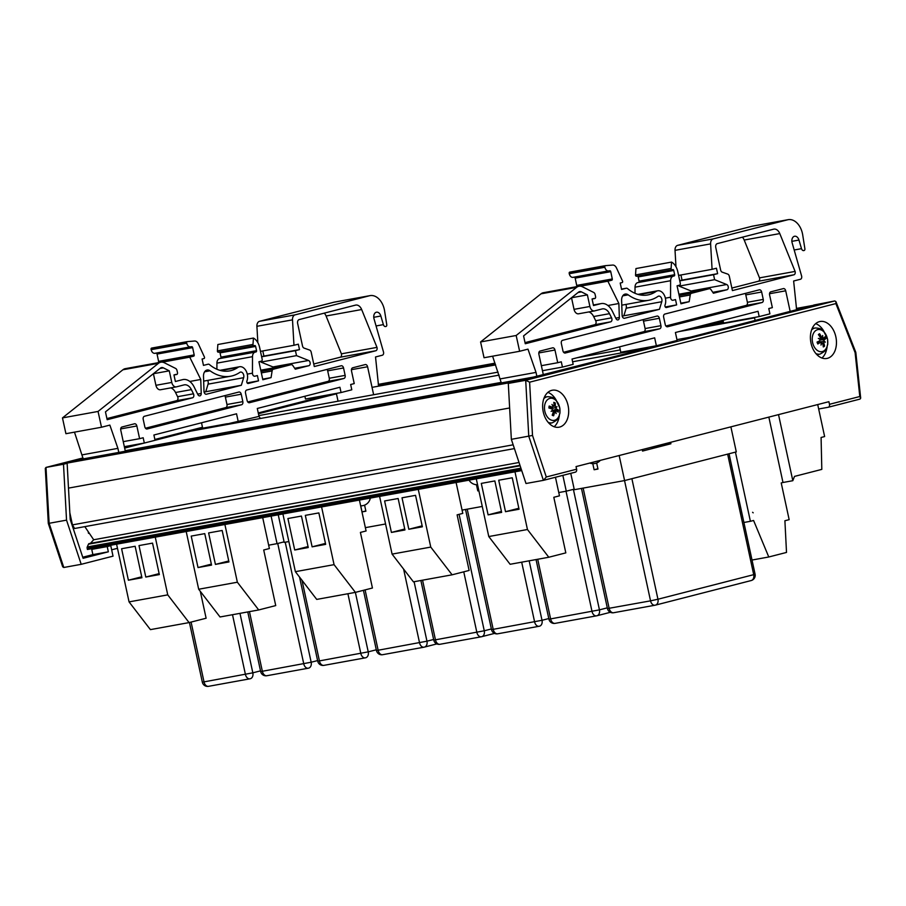 <?xml version="1.0" encoding="UTF-8"?>
<svg xmlns="http://www.w3.org/2000/svg" width="906" height="906" viewBox="0 0 906 906"><rect width="100%" height="100%" fill="white"/><g stroke="black" fill="none" stroke-linecap="round" stroke-linejoin="round"><path stroke-width="1.36" d="M89.264 533.215L88.528 533.351L88.142 531.55M415.548 495.344L422.355 526.805L408.821 529.263L402.015 497.802L415.548 495.344M408.821 529.263L422.151 525.842M398.142 498.504L404.948 529.976L391.415 532.434L384.608 500.961L398.142 498.504M391.415 532.434L404.744 529.013M392.083 554.11L413.419 581.845L452.105 574.812L430.758 547.088L392.083 554.11L379.603 496.409M456.103 482.513L462.785 513.396L457.111 514.857L469.127 570.452L452.105 574.812M418.278 489.376L430.758 547.088M512.252 477.779L519.047 509.24L505.514 511.697L498.708 480.237L512.252 477.779M505.514 511.697L518.844 508.277M494.846 480.939L501.641 512.4L488.108 514.868L481.301 483.396L494.846 480.939M488.108 514.868L501.437 511.437M488.776 536.545L510.123 564.279L548.798 557.247L527.451 529.512L488.776 536.545L476.296 478.844M555.457 477.258L559.478 495.831L553.804 497.292L565.82 552.875L548.798 557.247M514.982 471.811L527.451 529.512M318.855 512.909L325.662 544.37L312.117 546.839L305.322 515.367L318.855 512.909M312.117 546.839L325.447 543.407M301.449 516.069L308.255 547.541L294.71 549.999L287.915 518.526L301.449 516.069M294.71 549.999L308.04 546.578M295.379 571.675L316.726 599.41L355.401 592.377L334.065 564.653L295.379 571.675L282.91 513.974M359.41 500.078L366.081 530.973L360.407 532.422L372.434 588.017L355.401 592.377M321.585 506.941L334.065 564.653M222.163 530.474L228.958 561.947L215.424 564.404L208.618 532.932L222.163 530.474M215.424 564.404L228.754 560.984M204.756 533.634L211.551 565.106L198.018 567.564L191.211 536.092L204.756 533.634M198.018 567.564L211.347 564.144M198.686 589.24L220.033 616.975L258.708 609.953L237.361 582.218L198.686 589.24L186.206 531.539M262.706 517.643L269.388 548.538L263.714 549.987L275.73 605.582L258.708 609.953M224.892 524.506L237.361 582.218M152.536 543.124L159.343 574.585L145.798 577.043L139.003 545.582L152.536 543.124M145.798 577.043L159.128 573.623M135.13 546.284L141.936 577.756L128.392 580.214L121.597 548.742L135.13 546.284M128.392 580.214L141.721 576.794M129.06 601.89L150.407 629.625L189.082 622.592L167.746 594.868L129.06 601.89L116.591 544.189M200.294 591.335L206.115 618.232L189.082 622.592M155.266 537.156L167.746 594.868M816.906 304.699L796.317 308.436M723.305 321.698L703.509 325.299M495.004 363.17L378.198 384.393M799.545 309.15L796.578 309.693M723.577 322.955L686.148 329.75M495.435 364.405L378.47 385.65M676.952 339.625L690.179 337.225L790.157 311.392M754.573 317.859L679.002 331.585M495.605 364.903L372.038 387.349M336.454 393.816L258.437 413.748L336.432 393.725M620.293 349.92L576.782 357.825M498.107 372.117L258.833 415.582M543.328 374.744L647.745 348.108L572.615 361.766M499.138 375.107L190.566 431.165L155.051 440.282L190.566 431.165L213.51 426.228L203.137 428.878L217.066 426.352L259.003 416.398L260.407 418.481M144.213 443.068L124.643 448.085L144.213 443.068M501.199 382.4L125.209 450.701M538.323 376.194L81.178 459.251L63.816 463.917M520.961 380.656L63.816 463.702M509.636 407.972L68.494 488.108M69.83 512.762L72.457 524.88L74.609 528.492L514.415 448.595M513.158 444.812L72.457 524.88M84.824 526.635L93.68 539.761L90.453 543.34M519.025 462.49L93.68 539.761M89.456 543.577A1.631 1.11 79.7 0 0 88.494 544.178L87.248 546.952A1.631 1.11 79.7 0 0 87.146 548.232L87.418 549.478L521.72 470.588M543.623 480.293L575.242 472.185A2.684 1.959 -104.4 0 0 575.344 472.162A2.684 1.959 -104.4 0 0 576.612 469.206L546.295 476.986L543.509 480.327L526.001 483.51L511.346 439.331L508.3 383.442L647.745 348.108L635.174 350.395L645.548 347.734L621.256 352.921L631.618 350.271L656.374 345.764L677.122 340.441L675.412 332.513L758.039 311.302L759.183 316.59L769.919 313.838L768.775 308.55L772.354 307.632L769.602 294.937A2.707 1.846 79.7 0 1 770.825 291.834L783.339 288.618A2.707 1.846 79.7 0 1 783.43 288.595A2.707 1.846 79.7 0 1 785.706 290.803L790.191 311.551M813.826 305.254L690.304 337.191L676.952 339.671M546.295 476.986L532.513 435.446L529.614 382.185L835.887 303.578L835.921 301.607L834.788 300.951L813.735 305.05M508.3 383.442L525.707 380.282L528.753 436.16L543.407 480.35M576.612 469.206L576.046 466.59L828.911 401.686L829.477 404.303A2.684 1.959 75.6 0 1 828.209 407.258A2.684 1.959 75.6 0 1 828.107 407.281L818.673 408.991M554.144 426.737A18.788 12.797 79.7 0 0 559.195 416.307M556.295 400.361A18.788 12.797 79.7 0 0 547.904 392.366M543.249 411.902A18.788 12.797 -100.3 0 1 552.309 390.226A18.788 12.797 -100.3 0 1 568.255 406.42A18.788 12.797 -100.3 0 1 559.025 427.202A18.788 12.797 -100.3 0 1 543.249 411.902M821.912 358.017A18.788 12.797 79.7 0 0 826.963 347.587M824.064 331.63A18.788 12.797 79.7 0 0 815.672 323.646M811.017 343.17A18.788 12.797 -100.3 0 1 820.077 321.494A18.788 12.797 -100.3 0 1 836.023 337.7A18.788 12.797 -100.3 0 1 826.793 358.47A18.788 12.797 -100.3 0 1 811.017 343.17M835.887 303.578L855.105 352.649L859.794 396.522L860.689 398.142L860.043 399.082L828.311 407.224M529.614 382.185L525.707 380.282L834.788 300.951M855.105 352.649L855.808 352.355L860.689 398.142M532.513 435.446L511.346 439.331M110.758 545.661L107.214 546.567L108.346 551.811L83.103 558.3L70.192 519.41L67.135 463.306L63.499 464.246L66.534 520.135L81.2 564.313L113.035 556.148L110.758 545.661L91.744 549.376L92.876 554.619L82.74 557.224M117.486 548.311L111.665 549.806M70.056 516.816A24.156 16.455 79.7 0 0 70.827 517.36M67.135 463.306L60.951 464.438L83.171 458.73M63.499 464.246L46.093 467.405L83.001 457.938L45.991 467.428L49.128 523.294L48.301 523.43L62.684 566.794L63.794 567.484L49.128 523.294L66.534 520.135M91.744 549.376L107.214 546.567M92.876 554.619L108.346 551.811M81.2 564.313L63.794 567.484M48.301 523.43L45.3 468.368L45.991 467.428M550.905 419.931A11.212 7.633 -100.3 0 1 546.261 401.12A11.212 7.633 -100.3 0 1 559.523 406.964A11.212 7.633 -100.3 0 1 550.905 419.931M552.116 410.52L553.317 411.902A21.438 12.367 116.3 0 1 552.184 415.163A6.863 4.677 79.7 0 0 553.611 415.797A21.438 15.946 -69.3 0 0 554.483 412.411L555.446 411.709A21.223 11.484 -128.5 0 1 556.125 413.566A21.223 17.169 50.9 0 0 555.672 411.517L556.51 410.78A21.438 6.365 14.2 0 1 558.209 412.105A6.863 4.677 79.7 0 0 558.458 410.124A21.438 6.682 180 0 0 556.714 409.172L555.333 407.666L555.978 407.394L555.287 406.024A21.438 14.915 -57.6 0 0 555.208 402.977L554.019 404.099M552.728 410.509A21.223 6.908 165.7 0 1 551.12 411.358A21.223 3.669 -34.1 0 0 552.558 410.146L551.89 408.753A21.438 4.134 7.4 0 0 548.934 408.017A6.863 4.677 79.7 0 1 549.183 406.035L549.387 406.296A6.308 4.292 -100.3 0 0 549.161 408.074M549.183 407.972L552.094 407.134A21.438 8.913 -173.2 0 0 549.183 406.035M553.022 406.386A21.223 12.14 -120.5 0 0 551.981 404.45A21.223 16.512 40.4 0 1 553.26 406.194L552.954 406.239M554.121 405.514L553.26 406.194L554.121 405.514A21.438 13.397 105.9 0 0 553.781 402.343A6.863 4.677 79.7 0 1 555.208 402.977M555.978 407.394A21.223 1.891 -29 0 0 556.986 406.647A21.223 8.686 160.6 0 1 556.148 407.757M555.333 411.652L556.51 410.78M553.102 412.604L555.446 411.709M552.354 414.733L553.611 415.797M553.034 410.678A4.032 2.752 -100.3 0 0 553.045 410.52L558.458 410.124M553.045 410.52L552.23 410.429M555.333 407.666L551.007 408.708M818.288 341.505A6.059 4.122 -100.3 0 1 818.345 342.366M815.944 330.418A11.212 7.633 -100.3 0 1 827.767 341.856A11.212 7.633 -100.3 0 1 816.283 349.557A11.212 7.633 -100.3 0 1 815.944 330.418M820.519 338.017L822.467 337.36L821.346 336.828A21.438 16.568 -119.3 0 0 819.624 333.77L818.798 335.152M822.467 337.36A21.223 10.464 -63.4 0 0 822.659 335.503A21.223 16.387 120.5 0 1 822.75 337.519L822.218 337.496M823.758 338.119L822.75 337.519L823.758 338.119A21.438 4.337 151.4 0 0 825.094 336.704A6.863 4.677 79.7 0 1 825.853 338.606L820.542 339.75A4.032 2.752 -100.3 0 0 820.338 339.218M824.188 341.132A21.223 10.623 5 0 1 825.309 342.162A21.223 3.941 -165.6 0 0 824.12 341.517L823.441 341.517L824.381 339.671A21.438 4.519 -14.8 0 0 825.853 338.606M823.101 345.367L824.539 346.092A21.438 15.866 -132.4 0 0 823.792 342.966L824.12 341.517M821.448 343.148L822.784 343.646A21.438 14.02 63.8 0 1 823.294 346.93A6.863 4.677 79.7 0 0 824.539 346.092M823.611 338.21L820.032 339.308L819.76 340.803A21.438 1.982 157.8 0 1 817.065 342.083A6.863 4.677 79.7 0 0 817.824 343.986A21.438 6.886 -21.2 0 0 820.372 342.355L821.482 342.932A21.223 11.37 -70.8 0 1 820.972 345.061A21.223 15.481 129.5 0 0 821.765 343.091L822.784 343.646M817.472 342.559L821.482 342.932M820.055 339.32A21.223 5.606 -160.2 0 0 818.322 338.402A21.223 8.958 -0.4 0 1 820.111 338.946L819.681 339.082M819.624 333.77A6.863 4.677 79.7 0 0 818.39 334.597A21.438 13.318 52.6 0 1 820.338 337.508L820.111 338.946M817.269 341.992A6.308 4.292 -100.3 0 0 817.971 343.736L817.824 343.986M821.821 337.462L820.508 337.949M823.441 341.517L819.024 341.958L818.831 341.256M201.506 422.785L202.672 428.187L227.429 423.691M74.473 432.139L83.205 458.878M160.872 362.207L125.288 368.663A10.827 7.373 79.7 0 0 122.91 369.773L62.469 417.904L65.923 433.702L101.506 427.236L98.052 411.449L158.493 363.306A10.827 7.373 -100.3 0 1 160.872 362.207A10.827 7.373 -100.3 0 1 164.405 362.785L175.617 368.436A2.707 1.846 -100.3 0 1 177.01 370.497L177.474 372.626A1.619 1.11 -100.3 0 1 176.092 374.371L173.963 374.925L175.379 381.505L182.616 379.648A15.164 10.328 -100.3 0 1 183.103 379.546A15.164 10.328 -100.3 0 1 194.133 386.975L197.87 394.552A2.707 1.846 79.7 0 0 199.841 395.888A2.707 1.846 79.7 0 0 201.234 393.464L200.758 379.467L189.75 357.157L193.691 356.149A1.087 0.736 79.7 0 0 194.178 354.903L192.65 347.621A1.087 0.736 79.7 0 0 191.778 346.726L190.237 346.885A4.451 3.035 -100.3 0 1 186.738 343.215L186.659 342.876A1.087 0.736 -100.3 0 1 187.225 341.619L194.541 341.03A5.413 3.692 -100.3 0 1 198.346 343.872L204.394 356.964A1.087 0.736 -100.3 0 1 204.02 358.527L202.095 359.014L203.476 365.39L208.12 364.201A2.707 1.846 -100.3 0 1 208.21 364.178A2.707 1.846 -100.3 0 1 209.467 364.574A43.318 29.502 79.7 0 0 229.648 370.905A43.318 29.502 79.7 0 0 237.802 367.496A9.207 6.274 -100.3 0 1 239.569 366.749A9.207 6.274 -100.3 0 1 246.172 371.075A9.207 6.274 -100.3 0 1 246.919 380.984A1.619 1.11 79.7 0 0 248.267 383.487L258.538 380.848L257.395 375.56L254.892 376.205A2.707 1.846 -100.3 0 1 254.801 376.216A2.707 1.846 -100.3 0 1 252.446 373.181L252.502 356.67A5.413 3.692 -100.3 0 1 255.107 352.14L256.058 351.902A1.087 0.736 79.7 0 0 256.545 350.656L255.628 346.42A1.087 0.736 79.7 0 0 254.688 345.548L253.963 345.73A1.087 0.736 -100.3 0 1 252.989 344.427L253.431 338.051A12.458 8.482 -100.3 0 1 259.66 347.621L262.174 359.263A1.619 1.11 -100.3 0 1 261.449 361.12L258.946 361.766L262.831 379.75L271.064 377.632L272.117 370.939A2.707 1.846 -100.3 0 1 273.386 369.229L291.041 364.688A2.707 1.846 -100.3 0 1 291.132 364.676A2.707 1.846 -100.3 0 1 292.876 365.616L295.288 369.184L308.878 365.696A2.707 1.846 79.7 0 0 310.18 363.204A2.707 1.846 79.7 0 0 308.572 360.475L296.511 355.628L295.435 350.667L299.501 349.614L298.323 344.167L293.963 345.288L292.502 319.841A5.413 3.692 -100.3 0 1 295.096 314.846L369.501 295.752A17.01 11.585 -100.3 0 1 370.056 295.628A17.01 11.585 -100.3 0 1 384.586 310.871L386.771 324.756A1.619 1.11 -100.3 0 1 386.013 326.443L385.673 326.534A2.707 1.846 -100.3 0 1 385.582 326.556A2.707 1.846 -100.3 0 1 383.385 324.62L380.848 316.013A5.368 3.658 79.7 0 0 376.488 312.196A5.368 3.658 79.7 0 0 373.906 318.391L383.544 352.14A2.684 1.823 -100.3 0 1 382.332 355.22L375.526 356.964L378.583 386.16M187.146 341.641L151.642 348.085A1.087 0.736 79.7 0 0 151.076 349.342L151.155 349.671A4.451 3.035 79.7 0 0 154.654 353.34L156.194 353.193A1.087 0.736 -100.3 0 1 157.055 354.076L158.584 361.369A1.087 0.736 -100.3 0 1 158.097 362.615L156.863 362.932M219.377 352.015A1.087 0.736 -100.3 0 1 220.045 352.887L220.962 357.123A1.087 0.736 -100.3 0 1 220.475 358.357L219.524 358.606A5.413 3.692 79.7 0 0 216.919 363.136L216.896 369.252M253.431 338.051L217.848 344.518L217.406 350.894A1.087 0.736 79.7 0 0 218.38 352.196L253.895 345.741L218.346 352.208M260.747 361.301L260.917 362.083L272.989 366.941A2.707 1.846 -100.3 0 1 273.986 367.791M262.808 350.939L263.918 356.081L261.619 356.67M370.056 295.628L334.473 302.094A17.01 11.585 79.7 0 0 333.918 302.219L259.512 321.313A5.413 3.692 79.7 0 0 256.908 326.307L257.859 342.695M336.364 393.397L338.051 401.188M304.892 396.25L305.481 399.014L341.064 392.547L339.92 387.258L257.293 408.47L259.003 416.398M207.712 380.395A3.794 2.582 -100.3 0 1 208.063 384.155L205.741 391.732L204.11 392.151M313.748 364.008L340.237 357.213A2.707 1.846 79.7 0 0 341.392 353.838L326.081 316.001A7.701 5.243 79.7 0 0 324.269 313.136M170.758 387.893A9.751 6.636 -100.3 0 1 175.526 392.502L177.599 396.692A2.707 1.846 -100.3 0 1 176.681 400.667L106.908 418.583M169.275 370.837L153.408 373.714L155.923 385.31A5.459 3.715 79.7 0 0 160.498 389.75L176.353 386.873A5.459 3.715 -100.3 0 1 171.778 382.434L169.275 370.837L163.352 367.859A5.413 3.692 79.7 0 0 161.585 367.564A5.413 3.692 79.7 0 0 160.396 368.119L105.458 411.868L107.157 419.705L192.536 397.791A2.707 1.846 79.7 0 0 193.454 393.804L191.393 389.625A9.751 6.636 79.7 0 0 184.303 384.846A9.751 6.636 79.7 0 0 183.986 384.914L176.749 386.771A5.459 3.715 -100.3 0 1 176.353 386.873M224.722 395.673A2.707 1.846 -100.3 0 1 225.379 397.111L226.976 404.506A2.707 1.846 -100.3 0 1 225.753 407.609L145.47 428.221M327.032 369.41A2.707 1.846 -100.3 0 1 327.678 370.848L329.286 378.255A2.707 1.846 -100.3 0 1 328.063 381.358L247.78 401.958M238.867 392.038A2.707 1.846 -100.3 0 1 238.958 392.015A2.707 1.846 -100.3 0 1 241.234 394.223L242.831 401.63A2.707 1.846 -100.3 0 1 241.619 404.733L147.18 428.968A2.707 1.846 -100.3 0 1 147.089 428.991A2.707 1.846 -100.3 0 1 144.813 426.783L143.216 419.387A2.707 1.846 -100.3 0 1 144.428 416.273L238.867 392.038M247.123 400.531L245.526 393.125A2.707 1.846 -100.3 0 1 246.738 390.022L341.177 365.775A2.707 1.846 -100.3 0 1 341.268 365.764A2.707 1.846 -100.3 0 1 343.544 367.961L345.141 375.367A2.707 1.846 -100.3 0 1 343.929 378.47L249.49 402.717A2.707 1.846 -100.3 0 1 249.399 402.728A2.707 1.846 -100.3 0 1 247.123 400.531M314.291 366.534L311.188 352.185A2.684 1.823 79.7 0 0 309.625 350.056L304.088 348.108A2.684 1.823 -100.3 0 1 302.513 345.99L297.644 323.465A3.386 2.31 -100.3 0 1 299.173 319.58L355.503 305.129A7.701 5.243 -100.3 0 1 355.752 305.073A7.701 5.243 -100.3 0 1 361.664 309.535L376.975 347.372A2.707 1.846 -100.3 0 1 375.831 350.747L314.291 366.534M341.392 353.838L376.975 347.372M262.706 379.15L271.064 377.632M205.741 391.732L241.324 385.265L243.646 377.689A3.794 2.582 79.7 0 0 243.193 373.736A3.794 2.582 79.7 0 0 240.532 372.072A3.794 2.582 79.7 0 0 239.796 372.389A48.731 33.194 -100.3 0 1 230.611 376.228A48.731 33.194 -100.3 0 1 210.079 370.803A7.044 4.79 79.7 0 0 207.123 370.022A7.044 4.79 79.7 0 0 203.499 376.318L203.997 391.335A2.707 1.846 79.7 0 0 206.364 394.235A2.707 1.846 79.7 0 0 206.455 394.223L241.324 385.265M373.634 394.733L367.587 366.76A2.707 1.846 79.7 0 0 365.311 364.552A2.707 1.846 79.7 0 0 365.231 364.574L352.706 367.791A2.707 1.846 79.7 0 0 351.494 370.894L354.235 383.589L350.656 384.506L351.8 389.795L341.064 392.547M238.255 421.72L236.545 413.793L153.907 435.005L155.051 440.293L144.326 443.045L143.182 437.757L139.603 438.674L136.851 425.979A2.707 1.846 79.7 0 0 134.586 423.77A2.707 1.846 79.7 0 0 134.496 423.793L121.97 427.009A2.707 1.846 79.7 0 0 120.758 430.112L125.322 451.222M123.25 441.641L139.603 438.674M82.321 454.823L117.905 448.357L109.853 425.095L101.506 427.236M247.157 382.921L258.538 380.848M260.917 362.083L296.511 355.628M261.641 356.794L295.435 350.667M263.918 356.081L299.501 349.614M260.475 351.369L293.963 345.288M124.337 446.669L144.326 443.045M62.469 417.904L98.052 411.449M189.796 381.46L200.758 379.467M162.299 362.151L189.75 357.157M154.654 353.34L190.237 346.885M118.788 452.411L117.905 448.357M619.625 346.828L620.791 352.23L631.618 350.271M492.592 356.194L501.312 382.921M578.991 286.251L543.407 292.706A10.827 7.373 79.7 0 0 541.029 293.816L480.588 341.947L484.042 357.745L519.625 351.279L516.171 335.492L576.612 287.349A10.827 7.373 -100.3 0 1 578.991 286.251A10.827 7.373 -100.3 0 1 582.524 286.828L593.736 292.479A2.707 1.846 -100.3 0 1 595.129 294.541L595.582 296.67A1.619 1.11 -100.3 0 1 594.2 298.414L592.071 298.969L593.498 305.549L600.723 303.691A15.164 10.328 -100.3 0 1 601.222 303.589A15.164 10.328 -100.3 0 1 612.241 311.018L615.989 318.595A2.707 1.846 79.7 0 0 617.949 319.931A2.707 1.846 79.7 0 0 619.342 317.508L618.877 303.51L607.869 281.2L611.799 280.192A1.087 0.736 79.7 0 0 612.286 278.957L610.757 271.664A1.087 0.736 79.7 0 0 609.897 270.769L608.345 270.928A4.451 3.035 -100.3 0 1 604.857 267.259L604.778 266.919A1.087 0.736 -100.3 0 1 605.344 265.662L612.66 265.073A5.413 3.692 -100.3 0 1 616.465 267.916L622.513 281.007A1.087 0.736 -100.3 0 1 622.128 282.57L620.202 283.057L621.584 289.433L626.239 288.244A2.707 1.846 -100.3 0 1 626.329 288.221A2.707 1.846 -100.3 0 1 627.586 288.618A43.318 29.502 79.7 0 0 647.756 294.948A43.318 29.502 79.7 0 0 655.91 291.539A9.207 6.274 -100.3 0 1 657.688 290.792A9.207 6.274 -100.3 0 1 664.279 295.118A9.207 6.274 -100.3 0 1 665.038 305.028A1.619 1.11 79.7 0 0 666.386 307.53L676.657 304.892L675.514 299.603L673.011 300.248A2.707 1.846 -100.3 0 1 672.92 300.271A2.707 1.846 -100.3 0 1 670.553 297.225L670.61 280.713A5.413 3.692 -100.3 0 1 673.226 276.183L674.177 275.945A1.087 0.736 79.7 0 0 674.653 274.699L673.747 270.464A1.087 0.736 79.7 0 0 672.796 269.592L672.082 269.773A1.087 0.736 -100.3 0 1 671.108 268.47L671.539 262.094A12.458 8.482 -100.3 0 1 677.779 271.664L680.293 283.306A1.619 1.11 -100.3 0 1 679.568 285.164L677.065 285.809L680.95 303.793L689.172 301.675L690.236 294.982A2.707 1.846 -100.3 0 1 691.505 293.272L709.16 288.731A2.707 1.846 -100.3 0 1 709.251 288.72A2.707 1.846 -100.3 0 1 710.995 289.66L713.407 293.227L726.997 289.739A2.707 1.846 79.7 0 0 728.299 287.247A2.707 1.846 79.7 0 0 726.691 284.518L714.619 279.671L713.554 274.711L717.62 273.657L716.442 268.21L712.082 269.331L710.61 243.884A5.413 3.692 -100.3 0 1 713.215 238.89L787.62 219.796A17.01 11.585 -100.3 0 1 788.163 219.671A17.01 11.585 -100.3 0 1 802.705 234.914L804.89 248.799A1.619 1.11 -100.3 0 1 804.132 250.486L803.792 250.577A2.707 1.846 -100.3 0 1 803.701 250.6A2.707 1.846 -100.3 0 1 801.504 248.663L798.967 240.056A5.368 3.658 79.7 0 0 794.607 236.239A5.368 3.658 79.7 0 0 792.025 242.434L801.651 276.183A2.684 1.823 -100.3 0 1 800.451 279.263L793.633 281.007L796.634 309.897M605.265 265.685L569.761 272.128A1.087 0.736 79.7 0 0 569.195 273.386L569.262 273.714A4.451 3.035 79.7 0 0 572.762 277.383L574.302 277.236A1.087 0.736 -100.3 0 1 575.174 278.119L576.703 285.413A1.087 0.736 -100.3 0 1 576.216 286.658L574.982 286.976M637.484 276.058A1.087 0.736 -100.3 0 1 638.164 276.93L639.07 281.166A1.087 0.736 -100.3 0 1 638.583 282.4L637.643 282.649A5.413 3.692 79.7 0 0 635.027 287.179L635.004 293.295M671.539 262.094L635.955 268.561L635.525 274.937A1.087 0.736 79.7 0 0 636.499 276.239L672.014 269.784L636.465 276.251M678.866 285.345L679.036 286.126L691.108 290.985A2.707 1.846 -100.3 0 1 692.093 291.834M680.927 274.982L682.037 280.124L679.738 280.713M788.163 219.671L752.58 226.138A17.01 11.585 79.7 0 0 752.025 226.262L677.631 245.356A5.413 3.692 79.7 0 0 675.027 250.35L675.978 266.738M754.483 317.44L755.151 320.543M722.999 320.294L723.6 323.057L759.183 316.59M625.82 304.439A3.794 2.582 -100.3 0 1 626.182 308.199L623.86 315.775L622.229 316.194M731.867 288.051L758.356 281.256A2.707 1.846 79.7 0 0 759.5 277.882L744.2 240.045A7.701 5.243 79.7 0 0 742.388 237.179M588.877 311.936A9.751 6.636 -100.3 0 1 593.645 316.545L595.706 320.735A2.707 1.846 -100.3 0 1 594.8 324.71L525.027 342.627M587.382 294.88L571.527 297.757L574.03 309.354A5.459 3.715 79.7 0 0 578.617 313.793L594.472 310.917A5.459 3.715 -100.3 0 1 589.897 306.477L587.382 294.88L581.471 291.902A5.413 3.692 79.7 0 0 579.704 291.607A5.413 3.692 79.7 0 0 578.515 292.162L523.577 335.911L525.265 343.748L610.655 321.834A2.707 1.846 79.7 0 0 611.573 317.847L609.5 313.669A9.751 6.636 79.7 0 0 602.411 308.889A9.751 6.636 79.7 0 0 602.094 308.957L594.868 310.815A5.459 3.715 -100.3 0 1 594.472 310.917M642.841 319.716A2.707 1.846 -100.3 0 1 643.487 321.154L645.095 328.55A2.707 1.846 -100.3 0 1 643.872 331.664L563.589 352.264M745.151 293.453A2.707 1.846 -100.3 0 1 745.797 294.892L747.393 302.298A2.707 1.846 -100.3 0 1 746.182 305.401L665.899 326.001M656.986 316.081A2.707 1.846 -100.3 0 1 657.077 316.058A2.707 1.846 -100.3 0 1 659.353 318.266L660.95 325.673A2.707 1.846 -100.3 0 1 659.727 328.776L565.299 353.012A2.707 1.846 -100.3 0 1 565.208 353.034A2.707 1.846 -100.3 0 1 562.932 350.826L561.335 343.431A2.707 1.846 -100.3 0 1 562.547 340.316L656.986 316.081M665.242 324.575L663.645 317.168A2.707 1.846 -100.3 0 1 664.857 314.065L759.296 289.829A2.707 1.846 -100.3 0 1 759.387 289.807A2.707 1.846 -100.3 0 1 761.652 292.015L763.26 299.41A2.707 1.846 -100.3 0 1 762.037 302.513L667.597 326.76A2.707 1.846 -100.3 0 1 667.518 326.772A2.707 1.846 -100.3 0 1 665.242 324.575M732.41 290.588L729.307 276.228A2.684 1.823 79.7 0 0 727.733 274.099L722.195 272.151A2.684 1.823 -100.3 0 1 720.632 270.033L715.763 247.508A3.386 2.31 -100.3 0 1 717.28 243.623L773.622 229.173A7.701 5.243 -100.3 0 1 773.871 229.116A7.701 5.243 -100.3 0 1 779.783 233.578L795.094 271.415A2.707 1.846 -100.3 0 1 793.939 274.79L732.41 290.588M759.5 277.882L795.094 271.415M680.825 303.193L689.172 301.675M623.86 315.775L659.443 309.308L661.765 301.732A3.794 2.582 79.7 0 0 661.301 297.78A3.794 2.582 79.7 0 0 658.651 296.115A3.794 2.582 79.7 0 0 657.915 296.432A48.731 33.194 -100.3 0 1 648.73 300.282A48.731 33.194 -100.3 0 1 628.198 294.846A7.044 4.79 79.7 0 0 625.231 294.065A7.044 4.79 79.7 0 0 621.618 300.362L622.116 315.379A2.707 1.846 79.7 0 0 624.472 318.278A2.707 1.846 79.7 0 0 624.562 318.266L659.443 309.308M656.374 345.764L654.664 337.836L572.026 359.048L573.17 364.337L562.433 367.089L561.29 361.8L557.722 362.717L554.97 350.022A2.707 1.846 79.7 0 0 552.694 347.813A2.707 1.846 79.7 0 0 552.615 347.836L540.089 351.052A2.707 1.846 79.7 0 0 538.877 354.155L543.362 374.903M541.369 365.684L557.722 362.717M500.44 378.867L536.024 372.4L527.971 349.138L519.625 351.279M665.276 306.964L676.657 304.892M679.036 286.126L714.619 279.671M679.76 280.849L713.554 274.711M682.037 280.124L717.62 273.657M678.594 275.413L712.082 269.331M542.456 370.713L562.433 367.089M480.588 341.947L516.171 335.492M607.915 305.503L618.877 303.51M580.406 286.194L607.869 281.2M572.762 277.383L608.345 270.928M536.896 376.454L536.024 372.4M768.854 417.1L782.988 482.49L781.221 482.943L789.16 519.659L784.902 520.746L786.51 552.434L768.775 556.986L753.588 520.486L750.395 521.301L735.434 452.117M817.71 404.552L824.63 436.556L821.085 437.473L821.81 469.387L794.505 476.397L792.818 480.701L782.988 482.49M752.603 512.286L753.18 512.83L752.603 512.286M778.526 414.62L792.818 480.701M768.775 556.986L752.025 560.033M750.395 521.301L743.905 522.479M596.658 462.977L597.971 469.048L594.11 469.75L592.784 463.657M594.11 469.75L597.915 468.776M619.16 455.514L624.585 480.565L736.295 451.901L730.882 426.839M624.585 480.565L574.302 489.704L570.757 473.34M670.587 442.321L670.904 443.77L650.451 447.485M670.904 443.77L642.535 451.052L642.218 449.603M562.853 475.367L566.273 491.188L574.178 489.149M566.273 491.188L558.764 492.547M478.866 490.712L477.779 490.905L476.443 484.721M477.779 490.905L478.855 490.633M482.264 506.443L462.071 510.112M364.586 505.14L365.899 511.211L362.038 511.913L360.713 505.808M362.038 511.913L365.843 510.939M385.571 523.985L365.367 527.654M288.867 541.55L284.212 542.4L278.244 514.812M271.109 516.114L277.055 543.657L283.782 541.935M277.055 543.657L268.663 545.186M654.868 605.242L613.826 612.694A5.368 3.658 -100.3 0 1 613.656 612.728L655.038 605.219A5.368 5.368 0 0 0 655.423 605.129L655.423 605.129A5.368 3.93 -104.4 0 0 657.949 599.228L650.542 600.848A5.368 3.658 79.7 0 0 655.038 605.219A5.368 3.658 79.7 0 0 655.219 605.174A5.368 3.93 -104.4 0 0 655.423 605.129L751.176 580.553A5.368 5.368 0 0 0 755.083 574.223L753.713 574.653A5.368 3.93 75.6 0 1 751.176 580.553L751.176 580.553A5.368 3.93 75.6 0 1 750.972 580.599L655.616 605.072M624.54 480.576L650.542 600.848L607.45 608.583A5.368 5.368 0 0 0 613.656 612.728L613.656 612.728A5.368 3.658 -100.3 0 1 609.149 608.356L583.147 488.096M566.024 491.233L592.026 611.471A5.368 3.658 79.7 0 0 596.533 615.842L596.533 615.842A5.368 3.658 79.7 0 0 596.703 615.808A5.368 3.93 -104.4 0 0 596.907 615.763L596.907 615.763A5.368 3.93 -104.4 0 0 599.444 609.863L548.934 619.217A5.368 5.368 0 0 0 555.14 623.362L555.14 623.362A5.368 3.658 -100.3 0 1 550.633 618.991L537.722 559.262M596.352 615.865L555.321 623.328A5.368 3.658 -100.3 0 1 555.14 623.362L596.533 615.842A5.368 5.368 0 0 0 596.907 615.763L610.395 612.297M521.686 562.173L534.608 621.901A5.368 3.658 79.7 0 0 539.115 626.273L539.115 626.273A5.368 3.658 79.7 0 0 539.285 626.239A5.368 3.93 -104.4 0 0 539.489 626.193L539.489 626.193A5.368 3.93 -104.4 0 0 542.015 620.293L491.516 629.647A5.368 5.368 0 0 0 497.722 633.792L497.722 633.792A5.368 3.658 -100.3 0 1 493.215 629.421L467.224 509.183M538.934 626.306L497.904 633.758A5.368 3.658 -100.3 0 1 497.722 633.792L539.115 626.273A5.368 5.368 0 0 0 539.489 626.193L539.682 626.137M463.759 571.822L476.862 632.399A5.368 3.658 79.7 0 0 481.369 636.771L481.369 636.771A5.368 3.658 79.7 0 0 481.539 636.725A5.368 3.93 -104.4 0 0 481.743 636.68L481.743 636.68A5.368 3.93 -104.4 0 0 484.268 630.78L433.77 640.134A5.368 5.368 0 0 0 439.976 644.279L439.976 644.279A5.368 3.658 -100.3 0 1 435.469 639.908L422.558 580.18M481.188 636.793L440.157 644.245A5.368 3.658 -100.3 0 1 439.976 644.279L481.369 636.771A5.368 5.368 0 0 0 481.743 636.68L494.54 633.396M232.502 614.71L245.424 674.438A5.368 3.658 79.7 0 0 249.931 678.809L249.931 678.809A5.368 3.658 79.7 0 0 250.101 678.775A5.368 3.93 -104.4 0 0 250.305 678.73L250.305 678.73A5.368 3.93 -104.4 0 0 252.831 672.83L202.332 682.184A5.368 5.368 0 0 0 208.539 686.329L208.539 686.329A5.368 3.658 -100.3 0 1 204.031 681.958L191.087 622.082M249.75 678.832L208.72 686.295A5.368 3.658 -100.3 0 1 208.539 686.329L249.931 678.809A5.368 5.368 0 0 0 250.305 678.73L250.498 678.673M403.6 569.081L419.546 642.807A5.368 3.658 79.7 0 0 424.053 647.178L424.053 647.178A5.368 3.658 79.7 0 0 424.223 647.144A5.368 3.93 -104.4 0 0 424.427 647.099L424.427 647.099A5.368 3.93 -104.4 0 0 426.964 641.188L376.454 650.553A5.368 5.368 0 0 0 382.66 654.698L382.66 654.698A5.368 3.658 -100.3 0 1 378.153 650.327L365.095 589.897M423.872 647.201L382.842 654.653A5.368 3.658 -100.3 0 1 382.66 654.698L424.053 647.178A5.368 5.368 0 0 0 424.427 647.099L436.839 643.906M347.904 593.747L360.826 653.475A5.368 3.658 79.7 0 0 365.322 657.847L365.322 657.847A5.368 3.658 79.7 0 0 365.503 657.813A5.368 3.93 -104.4 0 0 365.707 657.767L365.707 657.767A5.368 3.93 -104.4 0 0 368.232 651.856L317.734 661.221A5.368 5.368 0 0 0 323.94 665.366L323.94 665.366A5.368 3.658 -100.3 0 1 319.433 660.995L301.981 580.248M365.152 657.869L324.11 665.321A5.368 3.658 -100.3 0 1 323.94 665.366L365.322 657.847A5.368 5.368 0 0 0 365.707 657.767L365.899 657.711M277.734 543.487L303.759 663.838A5.368 3.658 79.7 0 0 308.255 668.209L308.255 668.209A5.368 3.658 79.7 0 0 308.436 668.175A5.368 3.93 -104.4 0 0 308.64 668.13L308.64 668.13A5.368 3.93 -104.4 0 0 311.166 662.229L260.668 671.584A5.368 5.368 0 0 0 266.874 675.729L266.874 675.729A5.368 3.658 -100.3 0 1 262.366 671.357L249.456 611.629M308.085 668.243L267.044 675.695A5.368 3.658 -100.3 0 1 266.874 675.729L308.255 668.209A5.368 5.368 0 0 0 308.64 668.13L308.833 668.073M785.661 552.66L781.708 553.668M785.581 552.671L781.98 553.6M520.112 465.775L88.494 544.178M520.916 468.175L87.248 546.952M521.312 469.365L87.146 548.232M859.794 396.522L829.477 404.303M154.881 439.489L202.48 427.27L154.881 439.478M329.693 394.608L258.255 412.943L329.75 394.608M548.175 422.343A13.262 9.037 79.7 0 0 552.354 422.785L549.24 423.51M552.354 422.785C561.686 417.723 558.187 416.601 559.976 413.125L559.84 408.017L556.035 400.078C554.778 399.286 554.699 397.055 547.62 396.703A13.262 9.037 79.7 0 0 543.86 398.595M553.464 415.276A6.308 4.292 -100.3 0 1 552.569 414.948A6.308 4.292 -100.3 0 1 552.32 414.812M557.903 410.044A6.308 4.292 -100.3 0 1 557.722 411.686M553.883 403A6.308 4.292 -100.3 0 1 554.936 403.521M555.287 406.024L553.826 406.205M556.714 409.172L552.4 410.452M815.932 353.612A13.262 9.037 79.7 0 0 820.123 354.065C829.443 348.991 825.944 347.87 827.744 344.393L827.608 339.297L823.803 331.347C822.546 330.565 822.467 328.334 815.389 327.983A13.262 9.037 79.7 0 0 812.671 329.025A13.262 9.037 79.7 0 0 811.629 329.863M818.639 334.937A6.308 4.292 -100.3 0 1 819.624 334.325M824.132 345.639A6.308 4.292 -100.3 0 1 823.226 346.307M824.698 337.157A6.308 4.292 -100.3 0 1 825.332 338.799M823.792 342.966L822.614 343.238M824.381 339.671L820.213 339.943M821.346 336.828L820.089 337.089M155.923 385.31L171.778 382.434M175.526 392.502L191.393 389.625M177.599 396.692L193.454 393.804M176.681 400.667L192.536 397.791M225.379 397.111L241.234 394.223M226.976 404.506L242.831 401.63M225.753 407.609L241.619 404.733M326.081 316.001L361.664 309.535M340.237 357.213L375.831 350.747M327.678 370.848L343.544 367.961M329.286 378.255L345.141 375.367M328.063 381.358L343.929 378.47M261.347 372.898L272.117 370.939M261.041 371.46L273.386 369.229M291.132 364.676L260.769 370.192L291.041 364.688M294.676 368.278L308.878 365.696M272.989 366.941L308.572 360.475M256.908 326.307L292.502 319.841M259.512 321.313L295.096 314.846M333.918 302.219L369.501 295.752M376.115 325.945L383.385 324.62M373.748 317.304L380.848 316.013M351.415 369.693L367.587 366.76M120.691 428.912L136.851 425.979M220.045 352.887L255.628 346.42M217.406 350.894L252.989 344.427M247.27 374.121L252.446 373.181M216.919 363.136L252.502 356.67M219.524 358.606L255.107 352.14M220.475 358.357L256.058 351.902M220.962 357.123L256.545 350.656M122.91 369.773L158.493 363.306M197.644 394.11L201.234 393.464M158.097 362.615L193.691 356.149M158.584 361.369L194.178 354.903M157.055 354.076L192.65 347.621M156.194 353.193L191.778 346.726M151.155 349.671L186.738 343.215M151.076 349.342L186.659 342.876M220.815 370.588L237.802 367.496M208.063 384.155L243.646 377.689M204.62 371.8L210.079 370.803M159.954 368.47L163.352 367.859M574.03 309.354L589.897 306.477M593.645 316.545L609.5 313.669M595.706 320.735L611.573 317.847M594.8 324.71L610.655 321.834M643.487 321.154L659.353 318.266M645.095 328.55L660.95 325.673M643.872 331.664L659.727 328.776M744.2 240.045L779.783 233.578M758.356 281.256L793.939 274.79M745.797 294.892L761.652 292.015M747.393 302.298L763.26 299.41M746.182 305.401L762.037 302.513M679.466 296.942L690.236 294.982M679.16 295.515L691.505 293.272M709.251 288.72L678.877 294.235L709.16 288.731M712.784 292.321L726.997 289.739M691.108 290.985L726.691 284.518M675.027 250.35L710.61 243.884M677.631 245.356L713.215 238.89M752.025 226.262L787.62 219.796M794.234 249.988L801.504 248.663M791.867 241.347L798.967 240.056M769.534 293.737L785.706 290.803M538.798 352.955L554.97 350.022M638.164 276.93L673.747 270.464M635.525 274.937L671.108 268.47M665.378 298.165L670.553 297.225M635.027 287.179L670.61 280.713M637.643 282.649L673.226 276.183M638.583 282.4L674.177 275.945M639.07 281.166L674.653 274.699M541.029 293.816L576.612 287.349M593.385 305.028L600.723 303.691M615.763 318.153L619.342 317.508M576.216 286.658L611.799 280.192M576.703 285.413L612.286 278.957M575.174 278.119L610.757 271.664M574.302 277.236L609.897 270.769M569.262 273.714L604.857 267.259M569.195 273.386L604.778 266.919M621.516 289.105L626.239 288.244M638.923 294.631L655.91 291.539M626.182 308.199L661.765 301.732M622.739 295.843L628.198 294.846M578.073 292.513L581.471 291.902M727.643 454.121L753.713 574.653L657.949 599.228L631.89 478.696M597.099 615.706L610.384 612.297M607.292 607.847L599.444 609.863L573.385 489.353M548.798 618.549L542.015 620.293L529.161 560.814M481.935 636.624L494.529 633.396M491.369 628.957L484.268 630.78L459.093 514.348M260.509 670.859L252.831 672.83L239.977 613.351M424.62 647.043L436.828 643.906M433.634 639.477L426.964 641.188L414.099 581.72M376.296 649.795L368.232 651.856L355.379 592.388M317.598 660.576L311.166 662.229L285.22 542.218M519.965 465.322L89.184 543.577M860.043 399.082L828.209 407.258M575.344 472.162L543.509 480.327M835.921 301.607L855.808 352.355M547.62 396.703L544.449 397.122M549.183 408.13L549.421 406.25M553.725 406.25L553.022 406.466M552.569 407.179L549.444 408.13M555.14 411.618L553.362 411.732M556.25 410.701L553.204 410.894M815.389 327.983L812.218 328.402M820.123 354.065L817.008 354.778M818.005 343.77L817.291 341.958M820.711 342.23L817.427 342.423M822.093 342.955L821.47 342.989M173.975 374.993L176.693 374.495M151.596 348.097L187.191 341.63M219.864 370.328L239.569 366.749M203.657 381.132L230.611 376.228M592.094 299.037L594.8 298.538M593.385 305.005L601.222 303.589M569.715 272.14L605.299 265.673M621.516 289.093L626.329 288.221M637.983 294.371L657.688 290.792M621.776 305.175L648.73 300.282M589.817 463.045A9.4 9.4 0 0 0 600.304 460.361M469.048 480.157A9.4 9.4 0 0 0 477.575 484.733M360.645 505.808A9.4 9.4 0 0 0 370.328 498.085M581.471 488.402L607.45 608.583M755.083 574.223L729.047 453.759M536.046 559.568L548.934 619.217M465.537 509.489L491.516 629.647M420.871 580.486L433.77 640.134M189.433 622.513L202.332 682.184M363.431 590.316L376.454 650.553M299.546 577.077L317.734 661.221M247.768 611.935L260.668 671.584"/></g></svg>
